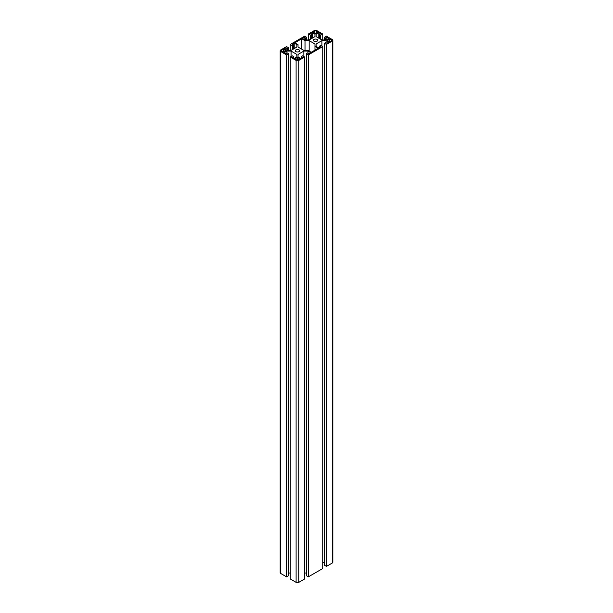 <?xml version="1.0" encoding="UTF-8"?>
<svg xmlns="http://www.w3.org/2000/svg" width="613" height="613" viewBox="0 0 613 613"><rect width="100%" height="100%" fill="white"/><g stroke="black" fill="none" stroke-linecap="round" stroke-linejoin="round"><path stroke-width="0.92" d="M288.6 50.412L288.6 47.768L286.562 46.596L280.739 49.959A1.916 1.103 -0 0 0 280.172 50.741L280.172 572.695A1.916 1.103 -0 0 0 280.739 573.477L286.562 576.841L286.562 54.894L288.6 53.722L287.336 52.986L286.118 53.691L284.263 52.626L286.938 51.078L291.075 51.078L296.884 54.434L296.884 56.817L296.884 54.434M280.172 50.741A1.916 1.103 -0 0 0 280.739 51.53L286.562 54.894M286.562 576.841L288.6 575.668L288.6 53.722M286.938 53.216L286.938 51.078M291.075 56.572L291.075 51.078M288.6 573.025L290.271 573.025M296.884 56.817L294.202 58.365L292.355 57.293L293.573 56.588L292.309 55.86L290.271 57.032L296.102 60.403A1.916 1.103 0 0 0 298.815 60.403L304.646 57.032L302.615 55.86L301.351 56.588L302.569 57.293L300.715 58.365L298.033 56.817L298.033 54.434L303.849 51.078L307.979 51.078L310.661 52.626L308.806 53.691L307.588 52.986L306.316 53.722L308.354 54.894L322.729 46.596L320.691 45.423L319.427 46.151L320.645 46.856L318.798 47.929L316.116 46.381L316.116 43.99L321.925 40.642L326.062 40.642L328.737 42.182L326.882 43.255L325.664 42.55L324.4 43.278L326.438 44.458L332.261 41.086A1.916 1.103 -0 0 0 332.828 40.305A1.916 1.103 -0 0 0 332.261 39.523L326.438 36.159L324.4 37.332L325.664 38.06L326.882 37.355L328.737 38.427L326.062 39.975L321.925 39.975L316.116 36.619L316.116 34.236L318.798 32.688L320.645 33.753L319.427 34.458L320.691 35.194L322.729 34.014L316.898 30.65A1.916 1.103 0 0 0 314.185 30.65L308.354 34.014L310.385 35.194L311.649 34.458L310.431 33.753L312.285 32.688L314.967 34.236L314.967 36.619L314.967 34.236M293.573 57.997L293.573 56.588M304.646 57.032L304.646 578.986L298.815 582.35A1.916 1.103 0 0 1 296.102 582.35L290.271 578.986L290.271 57.032M301.351 57.997L301.351 56.588M298.033 56.817L298.033 54.434M303.849 56.572L303.849 51.078M307.979 53.216L307.979 51.078M304.646 573.025L306.316 573.025M308.354 54.894L308.354 576.841L306.316 575.668L306.316 53.722M308.354 576.841L322.729 568.542L322.729 46.596M319.427 47.561L319.427 46.151M316.116 46.381L316.116 43.99M321.925 46.136L321.925 40.642M326.062 42.78L326.062 40.642M322.729 562.588L324.4 562.588M326.438 44.458L326.438 566.404L324.4 565.232L324.4 43.278M326.438 566.404L332.261 563.04A1.916 1.103 -0 0 0 332.828 562.259L332.828 40.305M324.4 39.975L324.4 37.332M325.664 39.975L325.664 38.06M326.882 39.5L326.882 37.355M316.116 36.619L316.116 34.236M318.798 38.167L318.798 32.688M319.427 38.535L319.427 34.458M320.691 39.263L320.691 35.194M322.729 39.975L322.729 34.014M308.354 39.975L308.354 34.014M310.385 39.263L310.385 35.194M311.649 38.535L311.649 34.458M312.285 38.167L312.285 32.688M314.967 36.619L309.151 39.975L305.021 39.975L302.339 38.427L304.194 37.355L305.412 38.06L306.684 37.332L304.646 36.159L290.271 44.458L292.309 45.63L293.573 44.902L292.355 44.197L294.202 43.125L296.884 44.672L296.884 47.055L296.884 44.672M304.194 39.5L304.194 37.355M305.412 39.975L305.412 38.06M306.684 39.975L306.684 37.332M290.271 50.412L290.271 44.458M292.309 49.699L292.309 45.63M293.573 48.971L293.573 44.902M294.202 48.603L294.202 43.125M296.884 47.055L291.075 50.412L286.938 50.412L284.263 48.864L286.118 47.799L287.336 48.504L288.6 47.768M286.118 49.937L286.118 47.799M287.336 50.412L287.336 48.504M317.074 39.416A2.176 1.257 180 0 1 317.71 40.305A2.176 1.257 180 0 1 315.542 41.561A2.176 1.257 180 0 1 313.366 40.305A2.176 1.257 180 0 1 314.707 39.148A2.176 1.257 180 0 1 317.074 39.416M298.998 49.86A2.176 1.257 180 0 1 299.634 50.741A2.176 1.257 180 0 1 297.458 51.998A2.176 1.257 180 0 1 295.29 50.741A2.176 1.257 180 0 1 296.631 49.584A2.176 1.257 180 0 1 298.998 49.86M294.884 58.917L297.458 57.423L300.033 58.917L298.14 60.013A0.958 0.552 180 0 1 296.784 60.013L294.884 58.917M329.687 38.818L331.587 39.914A0.958 0.552 180 0 1 331.871 40.305A0.958 0.552 180 0 1 331.587 40.696L329.687 41.791L327.112 40.305L329.687 38.818L329.687 41.791M283.313 52.235L281.413 51.14A0.958 0.552 180 0 1 281.129 50.741A0.958 0.552 180 0 1 281.413 50.35L283.313 49.255L285.888 50.741L283.313 52.235L283.313 49.255M312.967 32.137L314.86 31.041A0.958 0.552 180 0 1 316.216 31.041L318.116 32.137L315.542 33.623L312.967 32.137M307.979 50.412L303.849 50.412L298.033 47.055L298.033 44.672L294.784 42.795L301.765 38.757L305.021 40.642L309.151 40.642L314.967 43.99L314.967 46.381L318.216 48.258L311.235 52.289L307.979 50.412M297.458 60.174L297.458 57.423M301.765 49.209L301.765 38.757M305.021 50.412L305.021 40.642M309.151 51.094L309.151 40.642M314.967 50.136L314.967 46.381M280.739 573.477L280.739 51.53M296.102 582.35L296.102 60.403M298.815 582.35L298.815 60.403M332.261 563.04L332.261 41.086M331.587 40.696L331.587 39.914M281.413 51.14L281.413 50.35M314.86 33.232L314.86 31.041M316.216 33.232L316.216 31.041"/></g></svg>

